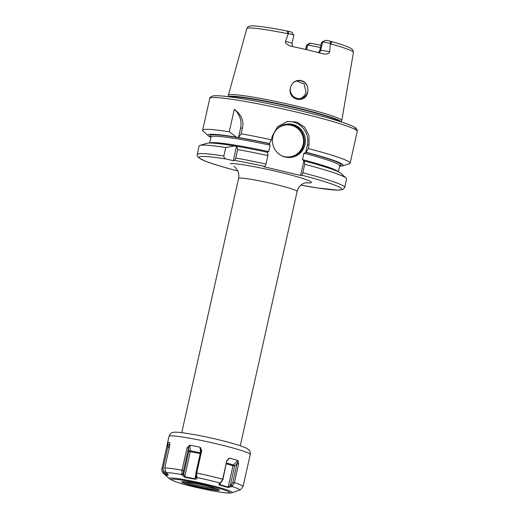 <?xml version="1.0" encoding="UTF-8"?>
<svg xmlns="http://www.w3.org/2000/svg" width="519" height="519" viewBox="0 0 519 519"><rect width="100%" height="100%" fill="white"/><g stroke="black" fill="none" stroke-linecap="round" stroke-linejoin="round"><path stroke-width="0.78" d="M299.956 98.571L301.883 97.747C304.024 96.437 305.399 94.516 306.009 91.986L304.128 84.026L296.667 80.964M290.932 86.148A8.992 8.836 -100.6 0 0 290.491 87.575A8.992 8.836 79.4 0 0 300.773 98.461A8.992 8.836 79.4 0 0 307.728 91.662A8.992 8.836 -100.6 0 0 307.936 90.183C307.378 105.526 285.411 100.303 290.932 86.148L292.424 83.695C296.894 77.895 306.197 80.101 307.637 87.302L307.936 90.183M228.425 96.683L228.366 95.327A58.096 4.353 12.6 0 1 228.379 95.224A58.096 4.353 12.6 0 1 229.385 94.698A58.096 4.353 -167.4 0 1 290.802 104.747A58.096 4.353 -167.4 0 1 341.768 120.564A58.096 4.353 -167.4 0 1 341.736 120.668L341.106 121.868M320.45 47.417A40.774 3.056 12.6 0 1 307.644 44.952L306.684 45.134A6.909 0.519 -167.4 0 0 306.586 45.166A6.909 0.519 -167.4 0 0 306.56 45.198L305.607 49.48M330.285 43.44A6.909 0.519 -167.4 0 0 322.552 42.149L321.585 42.331L325.374 40.359A4.509 0.337 12.6 0 1 329.221 40.936L330.467 41.325C332.134 42.156 332.102 42.85 330.369 43.414L329.662 51.906C329.351 53.554 327.353 54.242 323.661 53.97A55.209 4.139 -167.4 0 0 290.822 46.178L290.374 46.068M329.221 40.936L329.617 41.033C340.243 43.959 347.289 46.366 350.76 48.241L352.699 49.766L353.439 52.445L341.768 120.564M290.822 46.178C286.89 44.64 285.106 43.051 285.469 41.416L288.447 33.469C286.825 32.003 286.845 31.302 288.493 31.361L289.673 31.549A4.509 0.337 12.6 0 1 292.015 32.36L293.832 35.201A6.909 0.519 -167.4 0 0 288.525 33.534M288.369 33.839A54.625 4.094 12.6 0 0 247.764 28.123A54.625 4.094 12.6 0 0 246.823 28.616C247.602 26.793 249.01 25.905 251.034 25.95C254.933 25.45 270.548 27.598 289.375 31.484L289.673 31.549M309.421 43.395A4.509 0.337 12.6 0 1 309.441 43.362A4.509 0.337 12.6 0 1 309.499 43.343L310.375 43.181A42.162 3.159 -167.4 0 0 320.943 45.198M321.585 42.331L319.762 50.499L320.723 50.317A6.909 0.519 12.6 0 1 329.662 51.906M318.432 52.607L319.762 50.499M324.005 54.054L323.661 53.97M292.424 83.695A8.992 8.836 -100.6 0 1 307.637 87.302M285.469 41.416A6.909 0.519 12.6 0 1 292.015 43.414L293.838 35.24A6.909 0.519 -167.4 0 0 293.832 35.201M310.375 43.181L307.644 44.952L306.58 49.707M234.29 109.314C241.374 114.68 244.099 120.882 242.457 127.921L241.147 133.779L238.455 137.645L240.544 128.277A19.19 18.846 79.4 0 0 234.29 109.314L229.268 131.774A75.553 5.664 -167.4 0 0 203.973 129.523A75.553 5.664 12.6 0 0 202.663 130.23A75.553 5.664 12.6 0 0 203.13 131.086L208.398 135.887A69.312 5.196 -167.4 0 0 210.896 137.386M339.634 166.164A69.312 5.196 -167.4 0 0 342.534 165.866L349.339 163.77A75.553 5.664 -167.4 0 0 350.13 163.193A75.553 5.664 -167.4 0 0 308.228 148.551L309.077 144.762L308.954 135.355L304.569 127.103L296.81 122.062L287.52 121.465L277.671 126.539L272.287 136.03L271.443 139.819A75.553 5.664 -167.4 0 0 241.147 133.779M271.443 139.819L269.465 143.549A69.312 5.196 -167.4 0 0 238.831 137.574M342.534 165.866A69.312 5.196 -167.4 0 0 306.255 152.281L308.228 148.551M208.398 135.887A69.312 5.196 -167.4 0 1 236.476 137.178L229.268 131.774M265.047 166.463L266.026 164.043L267.921 155.583A75.553 5.664 -167.4 0 0 237.624 149.55L235.736 158.003L234.633 160.442A73.153 5.482 12.6 0 1 265.047 166.463L263.756 166.703L300.54 175.435L303.887 161.111L302.499 159.612A65.958 4.943 12.6 0 1 338.103 171.672M267.921 155.583L267.512 152.301A69.312 5.196 -167.4 0 0 236.872 146.326L234.523 145.93L225.739 147.539A75.553 5.664 -167.4 0 0 199.925 145.417A75.553 5.664 -167.4 0 0 199.14 145.995L197.246 154.454A75.553 5.664 12.6 0 1 223.851 155.998L225.739 147.539M267.097 152.378L268.712 151.593L270.146 145.177L268.848 143.925L269.465 143.549M303.887 161.111L304.296 161.033L304.705 164.315L302.817 172.769L301.837 175.188L300.54 175.435M236.846 170.757L237.657 170.634M223.851 155.998C223.695 157.432 224.526 158.451 226.342 159.048L233.297 160.695L236.495 146.397M234.633 160.442L233.297 160.695M306.255 152.281L305.633 152.651L307.326 145.093A19.19 18.846 79.4 0 0 286.449 121.699M305.633 152.651L303.933 153.196L302.499 159.612M285.281 157.062A16.79 16.491 79.4 0 0 305.432 141.116A16.79 16.491 79.4 0 0 285.833 124.223A16.79 16.491 79.4 0 0 285.281 157.062M199.925 145.417L206.737 143.322A69.312 5.196 12.6 0 1 234.523 145.93M304.296 161.033A69.312 5.196 12.6 0 1 340.873 173.301L346.141 178.101A75.553 5.664 -167.4 0 0 304.705 164.315M237.624 149.55L236.872 146.326M302.817 172.769A75.553 5.664 12.6 0 1 344.713 187.417L346.608 178.958A75.553 5.664 -167.4 0 0 346.141 178.101M236.476 137.178L238.455 137.645M167.585 442.895L168.325 442.266L169.616 442.519L169.771 445.536L164.724 468.119L165.769 471.998L166.852 473.056C168.091 474.418 168.487 475.073 168.052 475.028L166.009 475.41L163.861 473.62L162.797 472.556L161.727 469.676L167.585 442.895L169.622 446.197M169.707 442.675L169.804 443.129M189.85 445.172L200.023 447.157L201.722 450.661L196.675 473.244L196.915 477.954C197.077 478.81 196.403 479.225 194.885 479.199L184.641 477.208L181.78 474.554L182.052 470.188L187.061 447.8L189.85 445.172L190.363 450.797A1.2 0.409 -79 0 1 190.291 451.673L200.224 453.612M229.567 458.102L237.715 460.463L238.091 461.086L238.584 463.96L234.361 482.813L232.058 486.485L227.99 487.49L219.784 485.109C218.771 484.714 218.687 484.117 219.524 483.319L220.569 482.676L222.632 479.4L226.842 460.554L229.567 458.102L227.238 460.522M235.243 491.655L240.485 489.728L243.028 486.699L250.236 454.508A41.617 3.12 -167.4 0 0 213.809 443.181A41.617 3.12 -167.4 0 0 169.732 435.966A41.617 3.12 -167.4 0 0 169.012 436.356L167.261 444.206M166.846 446.081L168.026 446.269L162.979 468.852L163.855 471.615L164.958 472.634L165.866 474.924L167.942 474.347L168.143 474.749M167.442 443.421L168.026 446.269L169.188 448.144M220.569 482.676L221.788 481.606M187.061 447.8L188.52 448.169L183.467 470.752L183.402 473.386L184.686 476.747L194.865 478.732L195.974 477.37L195.858 473.166L200.905 450.583L200.645 447.78M189.085 445.523L188.52 448.169L188.806 451.283L190.291 451.673L184.641 477.208M201.722 450.661L200.905 450.583M196.617 476.993L195.786 475.8M196.915 477.954L196.046 476.714M166.009 475.41L166.378 472.621M218.953 490.41A19.203 1.44 -167.4 0 0 219.219 490.072A19.203 1.44 -167.4 0 0 201.541 484.791A19.203 1.44 -167.4 0 0 182.143 481.677A19.203 1.44 -167.4 0 0 181.935 481.736A19.203 1.44 -167.4 0 0 197.681 486.867A19.203 1.44 -167.4 0 0 218.953 490.41M182.305 481.651A18.84 1.414 -167.4 0 0 199.588 486.828A18.84 1.414 -167.4 0 0 218.7 489.904A18.84 1.414 -167.4 0 0 218.921 489.839M185.062 481.775A18.84 1.414 -167.4 0 0 216.371 488.775M163.861 473.62L164.958 472.634L165.256 471.271M162.797 472.556L163.855 471.615M181.91 475.034L183.661 474.301L188.806 451.283A1.2 0.733 174.8 0 1 190.363 450.797L200.418 452.756M181.721 474.094L183.402 473.386M194.885 479.199L195.676 475.099M226.842 460.554L222.904 479.582L221.418 481.885M227.114 460.736L228.697 458.543M238.584 463.96L237.034 463.61L238.091 461.086M232.817 482.462L237.034 463.61L234.64 466.094L232.992 465.738L228.224 487.082L231.338 484.765L232.817 482.462L234.361 482.813M232.493 486.141L231.338 484.765M231.539 486.809L230.332 485.375L234.64 466.094A1.2 0.584 -136.1 0 0 233.401 464.946A1.2 0.766 -73.8 0 0 232.992 465.738L226.427 463.83M227.99 487.49L228.224 487.082L220.075 484.714L220.523 482.702M219.784 485.109L220.14 482.949M305.704 49.5L306.684 45.134L309.499 43.343M330.298 43.791A54.625 4.094 12.6 0 1 353.439 52.445M325.374 40.359L322.552 42.149L320.723 50.317A3.601 3.536 79.4 0 1 318.867 52.724M330.467 41.325L330.369 43.414M288.493 31.361L288.447 33.469M340.97 121.822A57.661 4.321 -167.4 0 0 289.089 106.032A57.661 4.321 -167.4 0 0 229.443 96.359A57.661 4.321 12.6 0 0 228.568 96.696M229.197 96.781A57.615 4.321 12.6 0 1 229.411 96.729A57.615 4.321 -167.4 0 1 286.196 105.759A57.615 4.321 -167.4 0 1 340.367 121.628M294.156 109.262A57.615 4.321 -167.4 0 0 276.27 105.26M213.899 95.937A73.153 5.482 12.6 0 1 296.401 109.794A73.153 5.482 12.6 0 1 354.529 129.134M357.241 131.391C357.623 130.113 356.832 128.77 354.847 127.369C350.215 124.657 339.471 121.005 322.623 116.418C300.43 110.346 270.172 103.579 247.505 99.622C234.387 97.267 224.039 95.95 216.449 95.684L212.939 95.918C210.656 96.8 209.605 97.637 209.773 98.428A75.553 5.664 12.6 0 1 211.084 97.728A75.553 5.664 12.6 0 1 291.101 110.826A75.553 5.664 12.6 0 1 357.241 131.391L350.13 163.193M344.713 187.417L342.851 189.545L338.122 190.162L318.348 188.086L300.929 185.127A73.153 5.482 -167.4 0 0 341.859 189.169A73.153 5.482 -167.4 0 0 301.837 175.188M226.342 159.048A73.153 5.482 -167.4 0 0 236.917 170.77M305.672 182.74A41.974 3.146 -167.4 0 0 310.693 182.818A41.974 3.146 -167.4 0 0 278.178 171.815A41.974 3.146 -167.4 0 0 230.228 163.719M309.077 144.762L307.326 145.093M209.936 143.023A65.958 4.943 12.6 0 1 268.712 151.593M235.736 158.003A75.553 5.664 12.6 0 1 266.026 164.043M240.544 128.277L242.457 127.921M210.993 136.724A67.159 5.034 12.6 0 1 269.056 143.627M305.84 152.359A67.159 5.034 12.6 0 1 339.705 165.542M270.146 145.177A65.958 4.943 -167.4 0 0 210.98 136.997L210.922 136.497M339.99 165.347L339.724 165.775A65.958 4.943 -167.4 0 0 303.933 153.196M285.301 124.333A16.79 16.491 -100.6 0 1 304.374 141.045A16.79 16.491 -100.6 0 1 291.503 157.315M276.621 129.471A16.07 15.784 -100.6 0 1 303.148 144.606A16.07 15.784 -100.6 0 1 281.551 155.681M306.469 182.604L305.873 182.701C304.03 183.11 302.421 183.882 301.046 185.03C299.054 186.697 297.744 188.845 297.108 191.479A29.979 2.251 -167.4 0 0 270.866 183.317A29.979 2.251 -167.4 0 0 239.11 178.121A29.979 2.251 12.6 0 0 238.591 178.4C239.447 173.197 237.572 170.401 237.248 169.888C235.379 167.494 234.218 166.307 233.777 166.32L233.79 166.327M164.77 467.917A41.617 3.12 12.6 0 1 182.052 470.188M196.72 473.049A41.617 3.12 12.6 0 1 222.67 479.206M234.413 482.612A41.617 3.12 12.6 0 1 243.074 486.504M163.284 473.088A39.217 2.939 -167.4 0 0 163.524 473.425C162.862 473.257 162.259 472.005 161.727 469.676M161.805 468.67L162.979 468.852M166.275 472.524A39.217 2.939 12.6 0 1 181.78 474.554M196.779 477.48A39.217 2.939 12.6 0 1 220.05 483.001M232.058 486.485A39.217 2.939 12.6 0 1 239.823 489.975M182.013 470.389L183.467 470.752M200.023 447.157L200.503 452.373M196.675 473.244L195.858 473.166M163.524 473.425L169.369 478.745A32.295 2.42 -167.4 0 1 169.732 478.07A32.295 2.42 12.6 0 1 205.972 484.149A32.295 2.42 12.6 0 1 231.863 492.713L235.522 491.584M166.962 475.456L166.826 474.982M171.886 479.245A29.894 2.245 -167.4 0 0 195.047 487.082A29.894 2.245 -167.4 0 0 229.203 492.842A29.894 2.245 12.6 0 0 206.043 485.012A29.894 2.245 12.6 0 0 171.886 479.245M237.715 460.463L233.401 464.946L226.615 462.974M246.823 28.616L228.379 95.224M292.015 43.414L292.262 45.685L292.924 46.626M309.441 43.362L306.586 45.166M209.773 98.428L202.663 130.23M197.246 154.454C196.915 155.123 197.285 156.141 198.349 157.51L204.557 160.832C211.454 163.582 222.229 166.897 236.878 170.77M339.724 165.775L338.375 171.802M210.98 136.997L209.637 143.023M238.591 178.4L181.767 432.619M297.108 191.479L240.284 445.698M250.236 454.508C250.359 452.004 249.931 450.466 248.951 449.889L246.408 448.085L239.22 445.354C227.225 441.637 212.887 438.166 196.201 434.941L182.889 432.762C175.331 431.84 174.06 432.217 173.443 432.34C171.692 432.236 170.213 433.573 169.012 436.356M169.369 478.745C174.112 481.723 184.297 484.882 199.925 488.217C214.827 491.564 228.328 493.692 231.13 492.894L231.863 492.713"/></g></svg>
